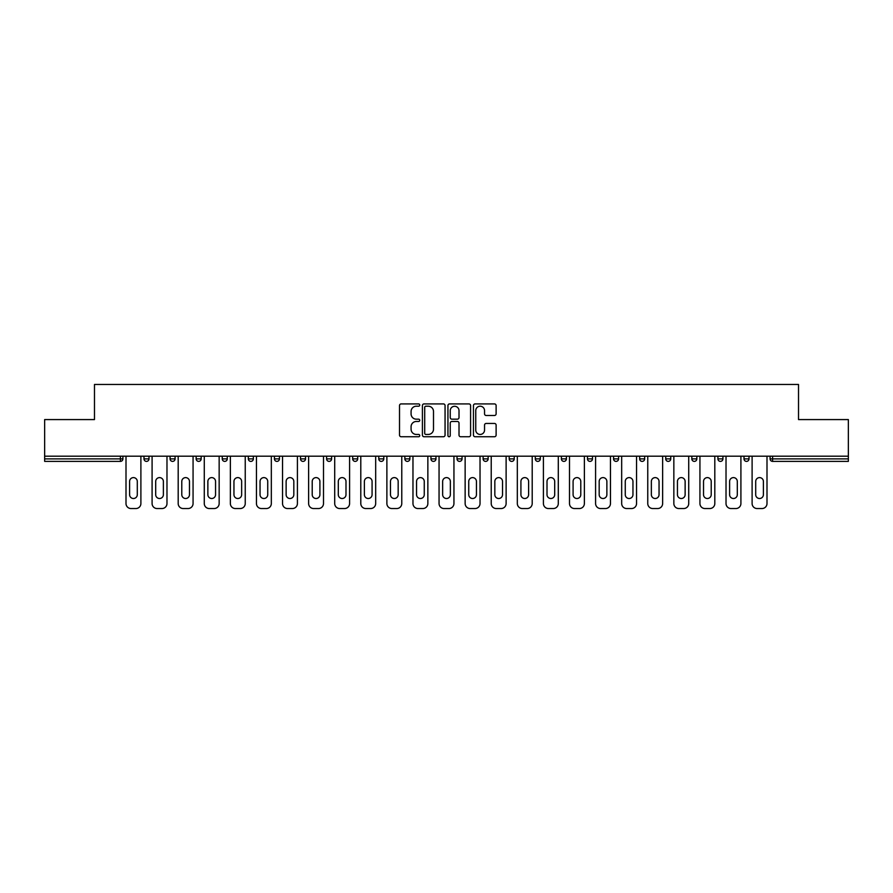 <?xml version="1.0" encoding="UTF-8"?>
<svg xmlns="http://www.w3.org/2000/svg" width="893" height="893" viewBox="0 0 893 893"><rect width="100%" height="100%" fill="white"/><g stroke="black" fill="none" stroke-linecap="round" stroke-linejoin="round"><path stroke-width="1.34" d="M419.743 405.065A1.15 1.15 0 0 0 418.594 403.915L401.158 403.915A1.641 1.641 0 0 0 399.517 405.556L399.517 435.103A1.641 1.641 0 0 0 401.158 436.744L418.594 436.744A1.15 1.15 0 0 0 419.743 435.594A1.15 1.15 0 0 0 418.594 434.444L416.339 434.444A5.258 5.258 0 0 1 411.081 429.198L411.081 426.731A5.258 5.258 0 0 1 416.339 421.474L418.594 421.474A1.15 1.15 0 0 0 419.743 420.324A1.15 1.15 0 0 0 418.594 419.174L416.339 419.174A5.258 5.258 0 0 1 411.081 413.928L411.081 411.461A5.258 5.258 0 0 1 416.339 406.215L418.594 406.215A1.15 1.15 0 0 0 419.743 405.065M494.476 415.491A1.641 1.641 0 0 0 496.117 413.85L496.117 405.556A1.641 1.641 0 0 0 494.476 403.915L475.098 403.915A1.641 1.641 0 0 0 473.457 405.556L473.457 435.103A1.641 1.641 0 0 0 475.098 436.744L494.476 436.744A1.641 1.641 0 0 0 496.117 435.103L496.117 425.09A1.641 1.641 0 0 0 494.476 423.449L486.183 423.449A1.641 1.641 0 0 0 484.542 425.09L484.542 430.058A4.387 4.387 0 0 1 480.155 434.444A4.387 4.387 0 0 1 475.757 430.058L475.757 410.601A4.387 4.387 0 0 1 480.155 406.215A4.387 4.387 0 0 1 484.542 410.601L484.542 413.85A1.641 1.641 0 0 0 486.183 415.491L494.476 415.491M44.65 456.2L44.65 419.576L94.479 419.576L94.479 384.459L798.521 384.459L798.521 419.576L848.35 419.576L848.35 456.2L44.65 456.2L44.65 458.879L120.41 458.879L120.41 456.2M445.06 405.556A1.641 1.641 0 0 0 443.419 403.915L424.052 403.915A1.641 1.641 0 0 0 422.411 405.556L422.411 435.103A1.641 1.641 0 0 0 424.052 436.744L443.419 436.744A1.641 1.641 0 0 0 445.06 435.103L445.06 405.556M449.581 403.915L468.948 403.915A1.641 1.641 0 0 1 470.589 405.556L470.589 435.103A1.641 1.641 0 0 1 468.948 436.744L460.654 436.744A1.641 1.641 0 0 1 459.013 435.103L459.013 423.115A1.641 1.641 0 0 0 457.372 421.474L451.88 421.474A1.641 1.641 0 0 0 450.239 423.115L450.239 435.594A1.15 1.15 0 0 1 449.09 436.744A1.15 1.15 0 0 1 447.94 435.594L447.94 405.556A1.641 1.641 0 0 1 449.581 403.915M120.41 461.38A2.512 2.512 0 0 0 122.91 458.879L120.41 458.879L120.41 461.38A2.512 2.512 0 0 0 122.91 458.879L122.91 456.2L122.91 458.879A2.512 2.512 0 0 1 120.41 461.38L44.65 461.38L44.65 458.879M848.35 456.2L848.35 461.38L772.59 461.38A2.512 2.512 0 0 1 770.09 458.879L770.09 456.2M143.985 456.2L143.985 458.879L143.985 456.2M146.497 461.38A2.512 2.512 0 0 1 143.985 458.879A2.512 2.512 0 0 0 146.497 461.38A2.512 2.512 0 0 0 148.997 458.879L148.997 456.2L148.997 458.879A2.512 2.512 0 0 1 146.497 461.38A2.512 2.512 0 0 1 143.985 458.879L148.997 458.879A2.512 2.512 0 0 1 146.497 461.38M170.072 456.2L170.072 458.879L170.072 456.2M175.084 456.2L175.084 458.879L175.084 456.2M196.159 456.2L196.159 458.879L196.159 456.2M201.171 456.2L201.171 458.879A2.512 2.512 0 0 1 198.67 461.38A2.512 2.512 0 0 1 196.159 458.879A2.512 2.512 0 0 0 198.67 461.38A2.512 2.512 0 0 0 201.171 458.879A2.512 2.512 0 0 1 198.67 461.38A2.512 2.512 0 0 1 196.159 458.879L201.171 458.879M222.245 456.2L222.245 458.879L222.245 456.2M227.268 456.2L227.268 458.879L227.268 456.2M248.332 456.2L248.332 458.879L248.332 456.2M253.355 456.2L253.355 458.879L253.355 456.2M279.442 456.2L279.442 458.879L274.419 458.879A2.512 2.512 0 0 0 276.93 461.38A2.512 2.512 0 0 1 274.419 458.879L274.419 456.2M300.506 456.2L300.506 458.879L300.506 456.2M305.529 456.2L305.529 458.879L305.529 456.2M326.592 456.2L326.592 458.879L326.592 456.2M331.616 456.2L331.616 458.879L331.616 456.2M352.69 456.2L352.69 458.879L352.69 456.2M357.702 456.2L357.702 458.879A2.512 2.512 0 0 1 355.191 461.38A2.512 2.512 0 0 1 352.69 458.879L357.702 458.879A2.512 2.512 0 0 1 355.191 461.38M378.777 456.2L378.777 458.879L378.777 456.2M383.789 456.2L383.789 458.879L383.789 456.2M404.864 456.2L404.864 458.879L404.864 456.2M409.876 456.2L409.876 458.879A2.512 2.512 0 0 1 407.364 461.38A2.512 2.512 0 0 1 404.864 458.879L409.876 458.879A2.512 2.512 0 0 1 407.364 461.38M430.951 456.2L430.951 458.879L430.951 456.2M435.963 456.2L435.963 458.879L435.963 456.2M457.037 456.2L457.037 458.879L457.037 456.2M462.049 456.2L462.049 458.879L462.049 456.2M488.136 456.2L488.136 458.879A2.512 2.512 0 0 1 485.636 461.38A2.512 2.512 0 0 1 483.124 458.879L483.124 456.2M514.223 456.2L514.223 458.879A2.512 2.512 0 0 1 511.722 461.38A2.512 2.512 0 0 1 509.211 458.879L509.211 456.2M540.31 456.2L540.31 458.879A2.512 2.512 0 0 1 537.809 461.38A2.512 2.512 0 0 1 535.298 458.879L535.298 456.2M566.408 456.2L566.408 458.879A2.512 2.512 0 0 1 563.896 461.38A2.512 2.512 0 0 1 561.384 458.879L561.384 456.2M589.983 461.38A2.512 2.512 0 0 0 592.494 458.879L592.494 456.2L592.494 458.879A2.512 2.512 0 0 1 589.983 461.38A2.512 2.512 0 0 1 587.471 458.879L587.471 456.2M618.581 456.2L618.581 458.879A2.512 2.512 0 0 1 616.07 461.38A2.512 2.512 0 0 1 613.558 458.879L613.558 456.2M639.645 456.2L639.645 458.879L639.645 456.2M644.668 456.2L644.668 458.879A2.512 2.512 0 0 1 642.156 461.38A2.512 2.512 0 0 1 639.645 458.879L644.668 458.879A2.512 2.512 0 0 1 642.156 461.38M668.243 461.38A2.512 2.512 0 0 0 670.755 458.879L670.755 456.2L670.755 458.879A2.512 2.512 0 0 1 668.243 461.38A2.512 2.512 0 0 1 665.731 458.879L665.731 456.2M691.829 456.2L691.829 458.879L691.829 456.2M696.841 456.2L696.841 458.879A2.512 2.512 0 0 1 694.33 461.38A2.512 2.512 0 0 1 691.829 458.879L696.841 458.879A2.512 2.512 0 0 1 694.33 461.38A2.512 2.512 0 0 0 696.841 458.879M717.916 458.879A2.512 2.512 0 0 0 720.417 461.38A2.512 2.512 0 0 0 722.928 458.879L722.928 456.2L722.928 458.879L717.916 458.879A2.512 2.512 0 0 0 720.417 461.38A2.512 2.512 0 0 1 717.916 458.879L717.916 456.2M744.003 456.2L744.003 458.879L744.003 456.2M749.015 456.2L749.015 458.879L749.015 456.2M172.583 461.38A2.512 2.512 0 0 1 170.072 458.879A2.512 2.512 0 0 0 172.583 461.38A2.512 2.512 0 0 0 175.084 458.879A2.512 2.512 0 0 1 172.583 461.38A2.512 2.512 0 0 1 170.072 458.879L175.084 458.879A2.512 2.512 0 0 1 172.583 461.38M224.757 461.38A2.512 2.512 0 0 1 222.245 458.879A2.512 2.512 0 0 0 224.757 461.38A2.512 2.512 0 0 0 227.268 458.879A2.512 2.512 0 0 1 224.757 461.38A2.512 2.512 0 0 1 222.245 458.879L227.268 458.879A2.512 2.512 0 0 1 224.757 461.38M250.844 461.38A2.512 2.512 0 0 1 248.332 458.879A2.512 2.512 0 0 0 250.844 461.38A2.512 2.512 0 0 0 253.355 458.879A2.512 2.512 0 0 1 250.844 461.38A2.512 2.512 0 0 1 248.332 458.879L253.355 458.879A2.512 2.512 0 0 1 250.844 461.38M276.93 461.38A2.512 2.512 0 0 0 279.442 458.879A2.512 2.512 0 0 1 276.93 461.38A2.512 2.512 0 0 1 274.419 458.879M303.017 461.38A2.512 2.512 0 0 1 300.506 458.879A2.512 2.512 0 0 0 303.017 461.38A2.512 2.512 0 0 0 305.529 458.879A2.512 2.512 0 0 1 303.017 461.38A2.512 2.512 0 0 1 300.506 458.879L305.529 458.879A2.512 2.512 0 0 1 303.017 461.38M329.104 461.38A2.512 2.512 0 0 1 326.592 458.879L331.616 458.879A2.512 2.512 0 0 1 329.104 461.38A2.512 2.512 0 0 0 331.616 458.879M381.278 461.38A2.512 2.512 0 0 1 378.777 458.879A2.512 2.512 0 0 0 381.278 461.38A2.512 2.512 0 0 0 383.789 458.879A2.512 2.512 0 0 1 381.278 461.38A2.512 2.512 0 0 1 378.777 458.879L383.789 458.879M433.451 461.38A2.512 2.512 0 0 1 430.951 458.879L435.963 458.879A2.512 2.512 0 0 1 433.451 461.38A2.512 2.512 0 0 0 435.963 458.879M459.549 461.38A2.512 2.512 0 0 1 457.037 458.879A2.512 2.512 0 0 0 459.549 461.38A2.512 2.512 0 0 0 462.049 458.879A2.512 2.512 0 0 1 459.549 461.38A2.512 2.512 0 0 1 457.037 458.879L462.049 458.879A2.512 2.512 0 0 1 459.549 461.38M746.503 461.38A2.512 2.512 0 0 1 744.003 458.879L749.015 458.879A2.512 2.512 0 0 1 746.503 461.38A2.512 2.512 0 0 0 749.015 458.879A2.512 2.512 0 0 1 746.503 461.38M425.861 406.215A1.15 1.15 0 0 0 424.711 407.364L424.711 433.295A1.15 1.15 0 0 0 425.861 434.444L428.238 434.444A5.258 5.258 0 0 0 433.496 429.198L433.496 411.461A5.258 5.258 0 0 0 428.238 406.215L425.861 406.215M459.013 410.691A4.387 4.387 0 0 0 454.626 406.293A4.387 4.387 0 0 0 450.239 410.691L450.239 417.533A1.641 1.641 0 0 0 451.88 419.174L457.372 419.174A1.641 1.641 0 0 0 459.013 417.533L459.013 410.691M137.299 481.45A3.851 3.851 0 0 0 133.448 477.61A3.851 3.851 0 0 0 129.597 481.45A3.851 3.851 0 0 1 133.448 477.61A3.851 3.851 0 0 1 137.299 481.45L137.299 494.666A3.851 3.851 0 0 1 133.448 498.506A3.851 3.851 0 0 1 129.597 494.666A3.851 3.851 0 0 0 133.448 498.506A3.851 3.851 0 0 0 137.299 494.666M126.002 456.2L126.002 503.529L126.002 456.2M131.025 508.541L135.87 508.541L131.025 508.541A5.012 5.012 0 0 1 126.002 503.529M140.893 456.2L140.893 503.529L140.893 456.2M129.597 494.666L129.597 481.45M135.87 508.541A5.012 5.012 0 0 0 140.893 503.529M163.386 481.45A3.851 3.851 0 0 0 159.534 477.61A3.851 3.851 0 0 0 155.695 481.45A3.851 3.851 0 0 1 159.534 477.61A3.851 3.851 0 0 1 163.386 481.45L163.386 494.666A3.851 3.851 0 0 1 159.534 498.506A3.851 3.851 0 0 1 155.695 494.666A3.851 3.851 0 0 0 159.534 498.506A3.851 3.851 0 0 0 163.386 494.666M152.089 456.2L152.089 503.529L152.089 456.2M157.112 508.541L161.957 508.541L157.112 508.541A5.012 5.012 0 0 1 152.089 503.529M166.98 456.2L166.98 503.529L166.98 456.2M189.472 481.45A3.851 3.851 0 0 0 185.621 477.61A3.851 3.851 0 0 0 181.781 481.45A3.851 3.851 0 0 1 185.621 477.61A3.851 3.851 0 0 1 189.472 481.45L189.472 494.666A3.851 3.851 0 0 1 185.621 498.506A3.851 3.851 0 0 1 181.781 494.666A3.851 3.851 0 0 0 185.621 498.506A3.851 3.851 0 0 0 189.472 494.666M178.187 456.2L178.187 503.529L178.187 456.2M183.199 508.541L188.043 508.541L183.199 508.541A5.012 5.012 0 0 1 178.187 503.529M193.067 456.2L193.067 503.529L193.067 456.2M215.559 481.45A3.851 3.851 0 0 0 211.708 477.61A3.851 3.851 0 0 0 207.868 481.45A3.851 3.851 0 0 1 211.708 477.61A3.851 3.851 0 0 1 215.559 481.45L215.559 494.666A3.851 3.851 0 0 1 211.708 498.506A3.851 3.851 0 0 1 207.868 494.666A3.851 3.851 0 0 0 211.708 498.506A3.851 3.851 0 0 0 215.559 494.666M204.274 456.2L204.274 503.529L204.274 456.2M209.286 508.541L214.141 508.541L209.286 508.541A5.012 5.012 0 0 1 204.274 503.529M219.153 456.2L219.153 503.529L219.153 456.2M241.646 481.45A3.851 3.851 0 0 0 237.795 477.61A3.851 3.851 0 0 0 233.955 481.45A3.851 3.851 0 0 1 237.795 477.61A3.851 3.851 0 0 1 241.646 481.45L241.646 494.666A3.851 3.851 0 0 1 237.795 498.506A3.851 3.851 0 0 1 233.955 494.666A3.851 3.851 0 0 0 237.795 498.506A3.851 3.851 0 0 0 241.646 494.666M230.361 456.2L230.361 503.529L230.361 456.2M235.372 508.541L240.228 508.541L235.372 508.541A5.012 5.012 0 0 1 230.361 503.529M245.24 456.2L245.24 503.529L245.24 456.2M267.733 481.45A3.851 3.851 0 0 0 263.882 477.61A3.851 3.851 0 0 0 260.042 481.45A3.851 3.851 0 0 1 263.882 477.61A3.851 3.851 0 0 1 267.733 481.45L267.733 494.666A3.851 3.851 0 0 1 263.882 498.506A3.851 3.851 0 0 1 260.042 494.666A3.851 3.851 0 0 0 263.882 498.506A3.851 3.851 0 0 0 267.733 494.666M256.447 456.2L256.447 503.529L256.447 456.2M261.459 508.541L266.315 508.541L261.459 508.541A5.012 5.012 0 0 1 256.447 503.529M271.327 456.2L271.327 503.529L271.327 456.2M155.695 494.666L155.695 481.45M161.957 508.541A5.012 5.012 0 0 0 166.98 503.529M181.781 494.666L181.781 481.45M188.043 508.541A5.012 5.012 0 0 0 193.067 503.529M207.868 494.666L207.868 481.45M214.141 508.541A5.012 5.012 0 0 0 219.153 503.529M233.955 494.666L233.955 481.45M240.228 508.541A5.012 5.012 0 0 0 245.24 503.529M260.042 494.666L260.042 481.45M266.315 508.541A5.012 5.012 0 0 0 271.327 503.529M293.819 481.45A3.851 3.851 0 0 0 289.979 477.61A3.851 3.851 0 0 0 286.128 481.45A3.851 3.851 0 0 1 289.979 477.61A3.851 3.851 0 0 1 293.819 481.45L293.819 494.666A3.851 3.851 0 0 1 289.979 498.506A3.851 3.851 0 0 1 286.128 494.666A3.851 3.851 0 0 0 289.979 498.506A3.851 3.851 0 0 0 293.819 494.666M282.534 456.2L282.534 503.529L282.534 456.2M287.546 508.541L292.402 508.541L287.546 508.541A5.012 5.012 0 0 1 282.534 503.529M297.414 456.2L297.414 503.529L297.414 456.2M286.128 494.666L286.128 481.45M292.402 508.541A5.012 5.012 0 0 0 297.414 503.529M319.906 481.45A3.851 3.851 0 0 0 316.066 477.61A3.851 3.851 0 0 0 312.215 481.45A3.851 3.851 0 0 1 316.066 477.61A3.851 3.851 0 0 1 319.906 481.45L319.906 494.666A3.851 3.851 0 0 1 316.066 498.506A3.851 3.851 0 0 1 312.215 494.666A3.851 3.851 0 0 0 316.066 498.506A3.851 3.851 0 0 0 319.906 494.666M308.621 456.2L308.621 503.529L308.621 456.2M313.633 508.541L318.488 508.541L313.633 508.541A5.012 5.012 0 0 1 308.621 503.529M323.5 456.2L323.5 503.529L323.5 456.2M312.215 494.666L312.215 481.45M318.488 508.541A5.012 5.012 0 0 0 323.5 503.529M345.993 481.45A3.851 3.851 0 0 0 342.153 477.61A3.851 3.851 0 0 0 338.302 481.45A3.851 3.851 0 0 1 342.153 477.61A3.851 3.851 0 0 1 345.993 481.45L345.993 494.666A3.851 3.851 0 0 1 342.153 498.506A3.851 3.851 0 0 1 338.302 494.666A3.851 3.851 0 0 0 342.153 498.506A3.851 3.851 0 0 0 345.993 494.666M334.708 456.2L334.708 503.529L334.708 456.2M339.72 508.541L344.575 508.541L339.72 508.541A5.012 5.012 0 0 1 334.708 503.529M349.587 456.2L349.587 503.529L349.587 456.2M338.302 494.666L338.302 481.45M344.575 508.541A5.012 5.012 0 0 0 349.587 503.529M372.08 481.45A3.851 3.851 0 0 0 368.24 477.61A3.851 3.851 0 0 0 364.389 481.45A3.851 3.851 0 0 1 368.24 477.61A3.851 3.851 0 0 1 372.08 481.45L372.08 494.666A3.851 3.851 0 0 1 368.24 498.506A3.851 3.851 0 0 1 364.389 494.666A3.851 3.851 0 0 0 368.24 498.506A3.851 3.851 0 0 0 372.08 494.666M360.794 456.2L360.794 503.529L360.794 456.2M365.817 508.541L370.662 508.541L365.817 508.541A5.012 5.012 0 0 1 360.794 503.529M375.674 456.2L375.674 503.529L375.674 456.2M364.389 494.666L364.389 481.45M370.662 508.541A5.012 5.012 0 0 0 375.674 503.529M398.166 481.45A3.851 3.851 0 0 0 394.326 477.61A3.851 3.851 0 0 0 390.475 481.45A3.851 3.851 0 0 1 394.326 477.61A3.851 3.851 0 0 1 398.166 481.45L398.166 494.666A3.851 3.851 0 0 1 394.326 498.506A3.851 3.851 0 0 1 390.475 494.666A3.851 3.851 0 0 0 394.326 498.506A3.851 3.851 0 0 0 398.166 494.666M386.881 456.2L386.881 503.529L386.881 456.2M391.904 508.541L396.749 508.541L391.904 508.541A5.012 5.012 0 0 1 386.881 503.529M401.772 456.2L401.772 503.529L401.772 456.2M390.475 494.666L390.475 481.45M396.749 508.541A5.012 5.012 0 0 0 401.772 503.529M424.253 481.45A3.851 3.851 0 0 0 420.413 477.61A3.851 3.851 0 0 0 416.562 481.45A3.851 3.851 0 0 1 420.413 477.61A3.851 3.851 0 0 1 424.253 481.45L424.253 494.666A3.851 3.851 0 0 1 420.413 498.506A3.851 3.851 0 0 1 416.562 494.666A3.851 3.851 0 0 0 420.413 498.506A3.851 3.851 0 0 0 424.253 494.666M412.968 456.2L412.968 503.529L412.968 456.2M417.991 508.541L422.836 508.541L417.991 508.541A5.012 5.012 0 0 1 412.968 503.529M427.859 456.2L427.859 503.529L427.859 456.2M416.562 494.666L416.562 481.45M422.836 508.541A5.012 5.012 0 0 0 427.859 503.529M450.351 481.45A3.851 3.851 0 0 0 446.5 477.61A3.851 3.851 0 0 0 442.649 481.45A3.851 3.851 0 0 1 446.5 477.61A3.851 3.851 0 0 1 450.351 481.45L450.351 494.666A3.851 3.851 0 0 1 446.5 498.506A3.851 3.851 0 0 1 442.649 494.666A3.851 3.851 0 0 0 446.5 498.506A3.851 3.851 0 0 0 450.351 494.666M439.055 456.2L439.055 503.529L439.055 456.2M444.078 508.541L448.922 508.541L444.078 508.541A5.012 5.012 0 0 1 439.055 503.529M453.945 456.2L453.945 503.529L453.945 456.2M442.649 494.666L442.649 481.45M448.922 508.541A5.012 5.012 0 0 0 453.945 503.529M476.438 481.45A3.851 3.851 0 0 0 472.587 477.61A3.851 3.851 0 0 0 468.747 481.45A3.851 3.851 0 0 1 472.587 477.61A3.851 3.851 0 0 1 476.438 481.45L476.438 494.666A3.851 3.851 0 0 1 472.587 498.506A3.851 3.851 0 0 1 468.747 494.666A3.851 3.851 0 0 0 472.587 498.506A3.851 3.851 0 0 0 476.438 494.666M465.141 456.2L465.141 503.529L465.141 456.2M470.164 508.541L475.009 508.541L470.164 508.541A5.012 5.012 0 0 1 465.141 503.529M480.032 456.2L480.032 503.529L480.032 456.2M468.747 494.666L468.747 481.45M475.009 508.541A5.012 5.012 0 0 0 480.032 503.529M502.525 481.45A3.851 3.851 0 0 0 498.674 477.61A3.851 3.851 0 0 0 494.834 481.45A3.851 3.851 0 0 1 498.674 477.61A3.851 3.851 0 0 1 502.525 481.45L502.525 494.666A3.851 3.851 0 0 1 498.674 498.506A3.851 3.851 0 0 1 494.834 494.666A3.851 3.851 0 0 0 498.674 498.506A3.851 3.851 0 0 0 502.525 494.666M491.228 456.2L491.228 503.529L491.228 456.2M496.251 508.541L501.096 508.541L496.251 508.541A5.012 5.012 0 0 1 491.228 503.529M506.119 456.2L506.119 503.529L506.119 456.2M494.834 494.666L494.834 481.45M501.096 508.541A5.012 5.012 0 0 0 506.119 503.529M528.611 481.45A3.851 3.851 0 0 0 524.76 477.61A3.851 3.851 0 0 0 520.92 481.45A3.851 3.851 0 0 1 524.76 477.61A3.851 3.851 0 0 1 528.611 481.45L528.611 494.666A3.851 3.851 0 0 1 524.76 498.506A3.851 3.851 0 0 1 520.92 494.666A3.851 3.851 0 0 0 524.76 498.506A3.851 3.851 0 0 0 528.611 494.666M517.326 456.2L517.326 503.529L517.326 456.2M522.338 508.541L527.183 508.541L522.338 508.541A5.012 5.012 0 0 1 517.326 503.529M532.206 456.2L532.206 503.529L532.206 456.2M520.92 494.666L520.92 481.45M527.183 508.541A5.012 5.012 0 0 0 532.206 503.529M554.698 481.45A3.851 3.851 0 0 0 550.847 477.61A3.851 3.851 0 0 0 547.007 481.45A3.851 3.851 0 0 1 550.847 477.61A3.851 3.851 0 0 1 554.698 481.45L554.698 494.666A3.851 3.851 0 0 1 550.847 498.506A3.851 3.851 0 0 1 547.007 494.666A3.851 3.851 0 0 0 550.847 498.506A3.851 3.851 0 0 0 554.698 494.666M543.413 456.2L543.413 503.529L543.413 456.2M548.425 508.541L553.28 508.541L548.425 508.541A5.012 5.012 0 0 1 543.413 503.529M558.292 456.2L558.292 503.529L558.292 456.2M547.007 494.666L547.007 481.45M553.28 508.541A5.012 5.012 0 0 0 558.292 503.529M580.785 481.45A3.851 3.851 0 0 0 576.934 477.61A3.851 3.851 0 0 0 573.094 481.45A3.851 3.851 0 0 1 576.934 477.61A3.851 3.851 0 0 1 580.785 481.45L580.785 494.666A3.851 3.851 0 0 1 576.934 498.506A3.851 3.851 0 0 1 573.094 494.666A3.851 3.851 0 0 0 576.934 498.506A3.851 3.851 0 0 0 580.785 494.666M569.5 456.2L569.5 503.529L569.5 456.2M574.512 508.541L579.367 508.541L574.512 508.541A5.012 5.012 0 0 1 569.5 503.529M584.379 456.2L584.379 503.529L584.379 456.2M573.094 494.666L573.094 481.45M579.367 508.541A5.012 5.012 0 0 0 584.379 503.529M606.872 481.45A3.851 3.851 0 0 0 603.021 477.61A3.851 3.851 0 0 0 599.181 481.45A3.851 3.851 0 0 1 603.021 477.61A3.851 3.851 0 0 1 606.872 481.45L606.872 494.666A3.851 3.851 0 0 1 603.021 498.506A3.851 3.851 0 0 1 599.181 494.666A3.851 3.851 0 0 0 603.021 498.506A3.851 3.851 0 0 0 606.872 494.666M595.586 456.2L595.586 503.529L595.586 456.2M600.598 508.541L605.454 508.541L600.598 508.541A5.012 5.012 0 0 1 595.586 503.529M610.466 456.2L610.466 503.529L610.466 456.2M599.181 494.666L599.181 481.45M605.454 508.541A5.012 5.012 0 0 0 610.466 503.529M632.958 481.45A3.851 3.851 0 0 0 629.119 477.61A3.851 3.851 0 0 0 625.267 481.45A3.851 3.851 0 0 1 629.119 477.61A3.851 3.851 0 0 1 632.958 481.45L632.958 494.666A3.851 3.851 0 0 1 629.119 498.506A3.851 3.851 0 0 1 625.267 494.666A3.851 3.851 0 0 0 629.119 498.506A3.851 3.851 0 0 0 632.958 494.666M621.673 456.2L621.673 503.529L621.673 456.2M626.685 508.541L631.541 508.541L626.685 508.541A5.012 5.012 0 0 1 621.673 503.529M636.553 456.2L636.553 503.529L636.553 456.2M625.267 494.666L625.267 481.45M631.541 508.541A5.012 5.012 0 0 0 636.553 503.529M659.045 481.45A3.851 3.851 0 0 0 655.205 477.61A3.851 3.851 0 0 0 651.354 481.45A3.851 3.851 0 0 1 655.205 477.61A3.851 3.851 0 0 1 659.045 481.45L659.045 494.666A3.851 3.851 0 0 1 655.205 498.506A3.851 3.851 0 0 1 651.354 494.666A3.851 3.851 0 0 0 655.205 498.506A3.851 3.851 0 0 0 659.045 494.666M647.76 456.2L647.76 503.529L647.76 456.2M652.772 508.541L657.628 508.541L652.772 508.541A5.012 5.012 0 0 1 647.76 503.529M662.639 456.2L662.639 503.529L662.639 456.2M651.354 494.666L651.354 481.45M657.628 508.541A5.012 5.012 0 0 0 662.639 503.529M685.132 481.45A3.851 3.851 0 0 0 681.292 477.61A3.851 3.851 0 0 0 677.441 481.45A3.851 3.851 0 0 1 681.292 477.61A3.851 3.851 0 0 1 685.132 481.45L685.132 494.666A3.851 3.851 0 0 1 681.292 498.506A3.851 3.851 0 0 1 677.441 494.666A3.851 3.851 0 0 0 681.292 498.506A3.851 3.851 0 0 0 685.132 494.666M673.847 456.2L673.847 503.529L673.847 456.2M678.859 508.541L683.714 508.541L678.859 508.541A5.012 5.012 0 0 1 673.847 503.529M688.726 456.2L688.726 503.529L688.726 456.2M677.441 494.666L677.441 481.45M683.714 508.541A5.012 5.012 0 0 0 688.726 503.529M711.219 481.45A3.851 3.851 0 0 0 707.379 477.61A3.851 3.851 0 0 0 703.528 481.45A3.851 3.851 0 0 1 707.379 477.61A3.851 3.851 0 0 1 711.219 481.45L711.219 494.666A3.851 3.851 0 0 1 707.379 498.506A3.851 3.851 0 0 1 703.528 494.666A3.851 3.851 0 0 0 707.379 498.506A3.851 3.851 0 0 0 711.219 494.666M699.933 456.2L699.933 503.529L699.933 456.2M704.957 508.541L709.801 508.541L704.957 508.541A5.012 5.012 0 0 1 699.933 503.529M714.813 456.2L714.813 503.529L714.813 456.2M703.528 494.666L703.528 481.45M709.801 508.541A5.012 5.012 0 0 0 714.813 503.529M737.305 481.45A3.851 3.851 0 0 0 733.466 477.61A3.851 3.851 0 0 0 729.614 481.45A3.851 3.851 0 0 1 733.466 477.61A3.851 3.851 0 0 1 737.305 481.45L737.305 494.666A3.851 3.851 0 0 1 733.466 498.506A3.851 3.851 0 0 1 729.614 494.666A3.851 3.851 0 0 0 733.466 498.506A3.851 3.851 0 0 0 737.305 494.666M726.02 456.2L726.02 503.529L726.02 456.2M731.043 508.541L735.888 508.541L731.043 508.541A5.012 5.012 0 0 1 726.02 503.529M740.911 456.2L740.911 503.529L740.911 456.2M729.614 494.666L729.614 481.45M735.888 508.541A5.012 5.012 0 0 0 740.911 503.529M763.403 481.45A3.851 3.851 0 0 0 759.552 477.61A3.851 3.851 0 0 0 755.701 481.45A3.851 3.851 0 0 1 759.552 477.61A3.851 3.851 0 0 1 763.403 481.45L763.403 494.666A3.851 3.851 0 0 1 759.552 498.506A3.851 3.851 0 0 1 755.701 494.666A3.851 3.851 0 0 0 759.552 498.506A3.851 3.851 0 0 0 763.403 494.666M752.107 456.2L752.107 503.529L752.107 456.2M757.13 508.541L761.975 508.541L757.13 508.541A5.012 5.012 0 0 1 752.107 503.529M766.998 456.2L766.998 503.529L766.998 456.2M755.701 494.666L755.701 481.45M761.975 508.541A5.012 5.012 0 0 0 766.998 503.529M772.59 456.2L772.59 458.879L848.35 458.879M770.09 458.879L772.59 458.879L772.59 461.38M485.636 461.38A2.512 2.512 0 0 0 488.136 458.879L483.124 458.879M511.722 461.38A2.512 2.512 0 0 0 514.223 458.879L509.211 458.879M537.809 461.38A2.512 2.512 0 0 0 540.31 458.879L535.298 458.879M563.896 461.38A2.512 2.512 0 0 0 566.408 458.879L561.384 458.879M592.494 458.879L587.471 458.879M616.07 461.38A2.512 2.512 0 0 0 618.581 458.879L613.558 458.879M670.755 458.879L665.731 458.879M720.417 461.38A2.512 2.512 0 0 0 722.928 458.879"/></g></svg>
